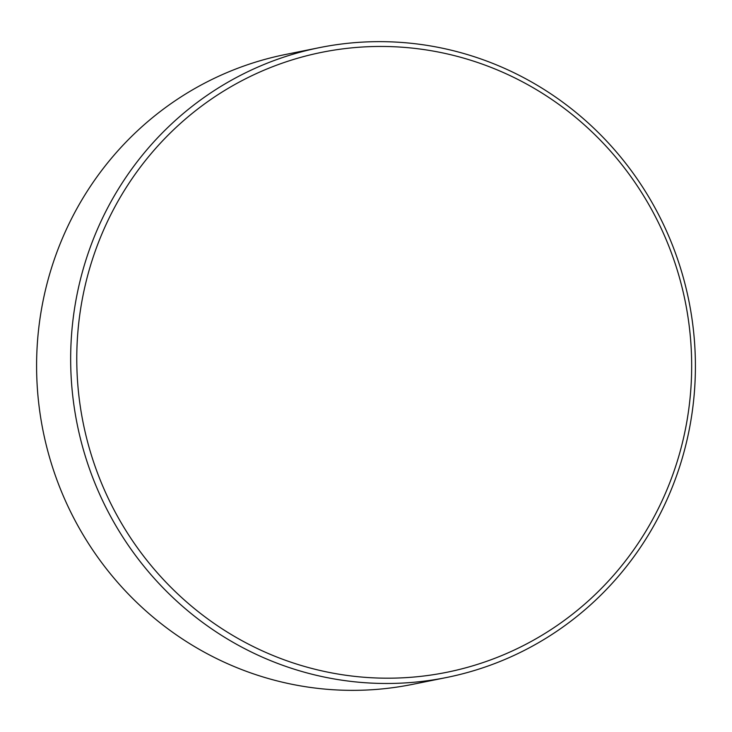 <?xml version="1.0" encoding="UTF-8"?>
<svg xmlns="http://www.w3.org/2000/svg" width="732" height="732" viewBox="0 0 732 732"><rect width="100%" height="100%" fill="white"/><g stroke="black" fill="none" stroke-linecap="round" stroke-linejoin="round"><path stroke-width="1.1" d="M319.518 47.626L285.443 54.497A321.284 312.006 78.6 0 0 284.904 54.607A321.284 312.006 78.6 0 0 43.17 431.395A321.284 312.006 78.6 0 0 412.482 684.374L446.557 677.503A321.284 312.006 -101.4 0 1 77.244 424.523A321.284 312.006 -101.4 0 1 318.987 47.736A321.284 312.006 -101.4 0 1 319.518 47.626A321.284 312.006 -101.4 0 1 688.83 300.605A321.284 312.006 -101.4 0 1 447.096 677.393A321.284 312.006 -101.4 0 1 446.557 677.503M321.174 52.448A316.224 307.092 78.6 0 0 83.302 423.581A316.224 307.092 78.6 0 0 447.27 672.196A316.224 307.092 78.6 0 0 685.143 301.072A316.224 307.092 78.6 0 0 321.174 52.448"/></g></svg>

